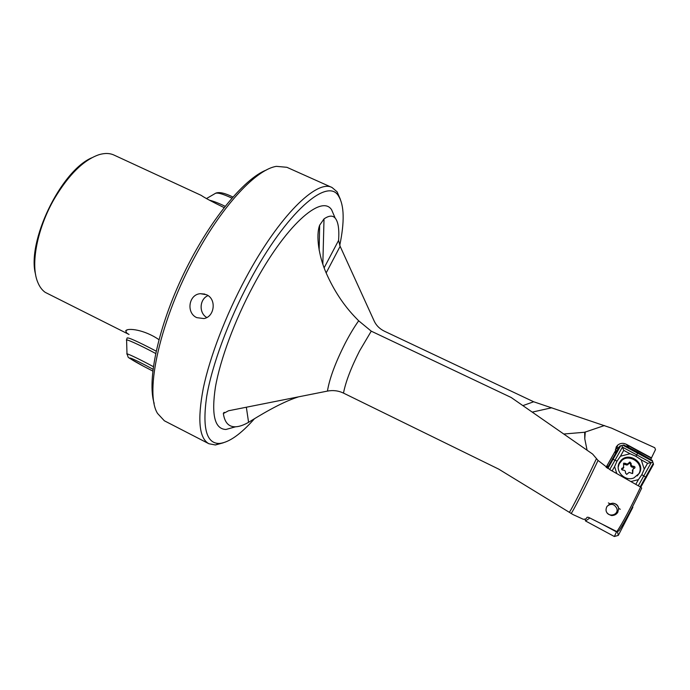 <?xml version="1.0" encoding="UTF-8"?>
<svg xmlns="http://www.w3.org/2000/svg" width="690" height="690" viewBox="0 0 690 690"><rect width="100%" height="100%" fill="white"/><g stroke="black" fill="none" stroke-linecap="round" stroke-linejoin="round"><path stroke-width="1.03" d="M358.679 320.798L371.255 331.166L511.186 397.5L592.615 454.063L598.04 460.437L610.262 469.899L640.57 487.071C630.625 507.978 622.734 522.822 616.894 531.602L588.613 517.362L587.173 517.241L585.819 518.975L583.404 519.32L573.062 514.602L498.723 469.131L343.491 393.102C338.445 390.695 333.089 390.023 327.44 391.092L228.476 410.783L223.344 413.552C224.681 422.625 228.778 427.032 235.626 426.782L225.94 429.473C214.728 429.102 211.226 414.957 215.435 387.047C220.248 359.499 234.678 320.471 253.299 285.738C285.099 225.811 321.419 193.847 331.605 209.76L335.142 218.057C332.615 215.254 328.906 215.539 324.015 218.903L319.66 225.199C315.701 235.678 318.866 256.361 326.189 272.998C334.012 290.723 344.008 305.799 356.187 318.228L358.679 320.798C354.272 326.974 349.796 334.417 345.25 343.146C335.409 362.595 329.475 378.586 327.44 391.092M571.087 513.55C572.778 511.851 584.844 488.253 596.212 464.292L598.04 460.437M612.591 503.243L610.184 503.683L612.591 503.243C615.816 503.553 617.843 505.261 618.671 508.383L620.284 509.272L618.671 508.409L617.8 512.265C616.481 514.395 614.419 515.49 611.625 515.559C606.389 513.895 604.837 510.867 606.976 506.469L609.969 503.778L608.364 502.924L609.969 503.778L612.591 503.243C615.816 503.553 617.843 505.261 618.671 508.383C618.136 505.304 616.153 503.562 612.72 503.183M224.078 207.587C211.951 201.67 204.344 197.599 201.247 195.391L113.988 155.06C109.719 153.094 104.699 152.982 98.937 154.715C83.568 160.028 68.715 174.691 54.381 198.703C37.131 228.407 30.3 264.667 37.683 282.081C39.511 286.678 42.021 290.102 45.221 292.353L129.039 334.469L126.891 333.184L125.692 330.864C127.331 327.621 144.279 329.535 158.916 339.635M196.805 317.65C185.964 313.053 188.629 294.328 200.411 293.69L206.552 294.751C216.85 299.098 214.53 316.96 203.904 318.564L196.805 317.65M206.802 317.521C198.66 313.062 199.436 299.063 208.026 295.605C199.453 299.081 198.677 313.053 206.81 317.512M621.578 469.036L621.793 468.407M626.805 444.558L627.046 445.214L626.805 444.558C623.631 442.825 620.646 442.971 617.843 444.998L616.23 446.913L615.385 450.872L606.243 467.009L615.264 451.2L606.148 467.277M629.082 447.698L627.046 445.214M608.408 465.991L606.156 467.285M254.351 418.856C240.776 434.183 229.209 442.376 219.636 443.446C206.534 443.894 202.196 428.378 206.621 396.897C211.804 365.743 228.295 320.798 249.728 280.899C286.454 211.821 327.793 176.726 338.583 196.115L337.117 191.837L340.368 199.341M337.117 191.837L332.106 187.551C317.133 178.874 278.872 215.996 245.666 278.286C225.742 315.365 209.855 356.937 203.317 388.134C197.28 419.831 199.143 438.366 208.898 443.739L215.383 444.972L223.275 442.816M332.106 187.551L286.885 167.299L276.414 166.35C256.766 169.231 223.431 204.128 195.995 254.67C160.261 319.022 144.193 392.593 157.57 413.465L164.349 420.779L208.898 443.739M650.687 459.506L655.5 449.57L654.732 447.707L611.521 428.111L533.663 401.77L384.528 331.26C379.724 328.923 376.283 325.542 374.213 321.117L340.136 246.313L338.574 240.439C339.377 229.192 338.229 221.723 335.133 218.049L331.605 209.76M234.643 427.05L225.94 429.473M246.347 407.247L248.581 422.315C258.146 416.458 280.278 402.624 298.218 396.957M248.581 422.315C243.699 425.126 239.387 426.61 235.626 426.782M266.452 169.973C243.975 178.598 209.156 220.852 183.678 273.887C158.157 326.896 146.892 380.475 154.18 403.426M35.595 274.499C26.556 241.992 60.668 171.06 91.71 157.82M616.894 531.602L618.904 530.877C624.588 522.313 632.187 508.047 641.691 488.08L640.57 487.071M587.087 450.216L584.766 438.805L584.68 432.251L604.44 425.54M651.627 457.962L627.236 444.783M563.79 434.019L584.68 432.251M551.819 407.756L532.257 412.111M339.747 245.398C344.655 221.783 344.267 205.361 338.583 196.115M615.575 453.287L615.264 451.2M638.966 473.573C644.365 464.232 630.47 453.261 622.121 460.161L618.921 464.172L620.543 461.619C627.943 452.252 644.926 463.18 638.966 473.573M637.215 475.91L638.888 473.72C644.719 464.396 630.703 452.959 622.199 459.989L619.456 463.085L618.231 466.992M640.777 487.261L653.534 464.258L652.266 460.411L638.155 452.321L623.795 444.998L619.853 446.007L607.278 468.079M632.601 506.607L632.842 507.323L632.376 507.055L632.842 507.323L618.326 535.371L617.438 531.654L618.326 535.371L614.35 536.51L616.524 531.921L601.947 524.081L616.524 531.921L617.602 531.343L616.524 531.921L614.35 536.51L585.525 520.967L589.872 518L585.525 520.967L584.948 519.173M630.841 481.56L638.405 479.636L641.838 474.677L644.253 469.166L641.208 459.79L635.895 456.297L630.073 453.744L620.457 456.202L617.024 461.118L612.254 458.945M621.819 445.533L623.726 450.372L630.073 453.744M646.349 477.584L641.838 474.677M652.878 462.352L647.565 463.309L644.253 469.166M638.155 452.321L635.895 456.297M619.517 462.473C614.35 470.597 624.709 481.844 633.869 477.929L639.32 473.297C645.875 462.731 628.383 451.088 620.698 460.799L619.517 462.473M617.024 461.118L614.592 466.587L616.808 473.607M641.208 459.79L647.565 463.309M638.405 479.636L635.792 484.363M620.457 456.202L623.726 450.372M612.116 470.951L614.592 466.587M584.973 519.165L585.525 520.967L614.35 536.51L618.326 535.371L632.842 507.323L632.601 506.615M632.359 473.547L629.185 472.357L626.701 474.409L625.459 472.969C625.735 471.141 624.899 470.183 622.966 470.097L622.889 470.106C621.604 469.873 621.302 469.243 622 468.217L623.441 467.656L623.812 463.076L627.434 464.068L629.91 462.024L631.16 463.456C630.884 465.276 631.721 466.233 633.661 466.319L633.713 466.311C635.042 466.552 635.335 467.182 634.619 468.208L633.222 468.734L632.359 473.547M623.424 464.051L626.977 465.077L629.444 463.042L630.686 464.465C630.41 466.285 631.238 467.234 633.17 467.32L634.55 468.251M621.595 469.191L623.001 468.657L623.812 467.32M633.713 466.311L633.222 467.311M622.458 468.036L622.035 469.027M632.376 470.028L632.739 473.418M607.062 506.322C611.081 503.114 614.341 503.847 616.843 508.504C618.947 515.292 607.743 517.828 606.174 510.928L606.113 510.686M619.413 446.766L615.402 449.466M618.033 449.112L616.17 451.053L615.506 453.08M371.255 331.166L359.55 350.951C350.986 367.917 345.63 381.967 343.491 393.102M596.367 458.807L594.185 463.421C583.041 486.89 571.234 510.082 569.491 512.04M584.766 438.805L585.267 431.914M651.403 458.203L626.675 444.852M224.302 412.31L223.344 413.552M522.899 405.616L533.663 401.77M326.163 272.938L340.136 246.313M322.834 264.141L324.015 218.903M324.136 267.815L338.574 240.439M609.701 469.571L622.414 447.111L651.162 462.697L638.284 485.777M653.24 463.464L640.191 486.855M622.958 445.24L652.516 461.239M607.864 468.458L620.681 445.826M630.686 464.465L631.16 463.456M624.881 464.292L625.33 463.283M632.454 472.805L632.937 471.831M206.56 198.513L214.797 193.726C216.574 192.131 222.266 193.597 231.883 198.125M209.381 200.178C213.564 201.195 218.808 203.222 225.113 206.275M126.598 339.937L127.055 338.065C127.736 336.996 137.431 341.352 156.138 351.115M126.986 353.884L126.615 340.403C124.209 337.945 139.095 344.603 155.638 353.461M152.99 369.254L149.782 367.52C127.357 355.454 121.794 354.669 143.632 366.304L152.775 371.056L143.606 366.287C123.01 354.384 129.91 359.205 126.995 354.177C124.976 352.305 138.181 358.472 151.489 365.657L153.335 366.649M617.843 444.998L616.619 448.164L615.394 449.483M204.835 294.087L200.411 293.69M606.795 466.828L606.51 467.57M219.636 443.446L215.383 444.972M127.426 329.811L125.692 330.864M223.405 413.198L223.784 412.706M319.66 225.199L319.142 250.151M620.569 461.507L620.698 460.799M628.987 463.223L629.452 462.205M623.415 463.991L623.812 463.076M621.587 469.148L622 468.217M627.934 463.93L628.495 464.016M623.001 468.657L623.441 467.656M627.883 464.715L628.349 463.706M215.763 193.148C219.265 191.777 224.957 193.071 232.858 197.012"/></g></svg>
